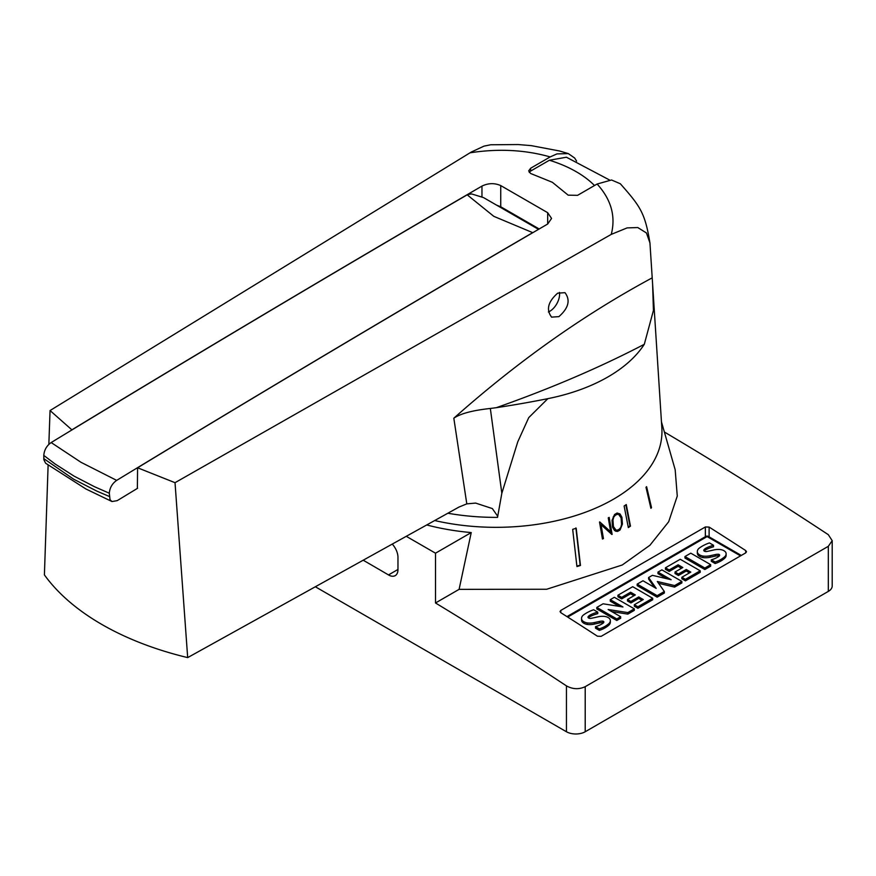 <?xml version="1.0" encoding="UTF-8"?>
<svg xmlns="http://www.w3.org/2000/svg" width="876" height="876" viewBox="0 0 876 876"><rect width="100%" height="100%" fill="white"/><g stroke="black" fill="none" stroke-linecap="round" stroke-linejoin="round"><path stroke-width="1.31" d="M48.114 465.156L44.402 574.886A265.472 153.267 0 0 0 101.835 624.446A265.472 153.267 0 0 0 187.683 657.602L458.958 507.073L466.798 503.864L475.635 503.087L492.334 508.562L497.59 516.106L497.535 517.377L501.839 493.254L517.749 441.865L528.743 417.622L547.85 398.657A158.271 91.378 0 0 0 644.298 344.301L653.43 310.443L652.598 283.901L661.851 427.981A165.925 95.791 180 0 1 434.693 520.541M547.675 212.682L547.675 224.026L551.562 218.431L547.675 212.682L500.743 185.581C494.48 182.876 488.228 183.051 481.964 186.095A26546.457 15326.671 120 0 0 71.876 429.842L71.876 429.963M547.675 224.026A26546.457 15326.671 120 0 0 137.587 467.773L175.025 482.687L611.262 234.385L627.106 227.902L637.783 227.552L646.444 232.972L649.948 242.981L652.598 283.901M576.594 161.096L574.645 158.008L568.316 153.607L556.961 153.902L550.172 156.924A26547.038 15327.011 -60 0 0 530.637 168.236L528.688 170.897L530.637 173.492L552.362 182.296L568.174 195.162L577.558 195.337A26547.038 15327.011 120 0 1 597.103 184.026C611.196 199.531 615.905 216.317 611.262 234.385M111.887 501.499L110.015 499.681L109.314 493.232L94.433 486.684L74.011 476.095L54.892 463.842L43.8 455.41L43.855 459.692L45.607 463.218L85.925 488.983L111.997 501.543L117.22 500.645A26521.228 15312.108 -60 0 1 137.587 488.271M538.521 229.348L483.519 197.593L471.737 193.968A39.825 22.995 120 0 0 467.182 194.822L493.812 216.339L532.696 232.644A26546.446 15326.671 120 0 0 116.672 480.376C112.194 483.541 109.741 487.833 109.314 493.232M175.025 482.687L187.683 657.602M137.587 467.773L137.368 488.403M559.435 292.387A13.939 8.048 -60 0 1 559.578 294.259A13.939 8.048 -60 0 1 549.723 311.33A13.939 8.048 -60 0 1 548.409 311.987M426.721 524.954A167.458 96.678 0 0 0 471.233 532.564L459.101 589.351L435.503 602.973L435.503 553.194L471.233 532.564M661.468 421.904L675.177 469.755L677.268 496.046L668.684 521.746L649.97 545.211L622.256 564.998L546.668 589.252L459.101 589.351M646.608 486.673L651.514 507.642A174.499 100.751 180 0 1 650.912 508.321L646.006 487.352A168.991 97.564 0 0 0 646.608 486.673M576.2 528.261L580.47 565.48A178.178 102.875 180 0 1 576.934 566.542L572.674 529.334A168.991 97.564 0 0 0 576.2 528.261M628.333 527.582L624.117 506.021A168.991 97.564 0 0 0 626.263 504.554L630.479 526.126A174.499 100.751 180 0 1 628.333 527.582M617.109 513.029L620.022 513.971L621.916 517.278L622.42 524.078L620.044 530.013A173.875 100.379 180 0 1 617.514 531.458L614.503 530.451L612.51 527.089L612.061 520.322L614.591 514.475A169.583 97.904 0 0 0 617.109 513.029M610.649 531.754L608.262 517.869A169.583 97.904 0 0 0 609.181 517.398L612.116 534.382A173.875 100.379 180 0 1 611.897 534.491L601.045 524.702L603.444 538.587A173.875 100.379 180 0 1 602.458 539.025L599.523 522.03A169.583 97.904 0 0 0 599.764 521.932L610.649 531.754L599.666 521.965M315.338 586.767L566.443 731.745L566.443 685.875A3982.143 2299.106 -120 0 0 435.503 602.973M566.443 685.875C572.707 689.324 578.97 689.587 585.212 686.674L828.313 546.317L832.2 540.667L828.313 534.688A3982.143 2299.106 -120 0 0 664.358 431.999M597.421 636.195A3982.143 2299.106 -120 0 0 560.815 612.696L560.038 611.536L560.815 610.419L705.355 526.969L709.111 527.078A3982.143 2299.106 -120 0 1 745.717 550.566L746.494 551.749L745.717 552.876L601.166 636.326L597.421 636.195M467.182 194.822A26546.446 15326.671 120 0 0 51.158 442.555C46.68 445.72 44.227 450.001 43.8 455.41M620.657 616.737L620.657 618.259L616.803 620.482L616.803 618.96L596.808 607.418L603.093 603.794L622.945 606.969L610.265 599.655L614.339 597.301L634.323 608.842L627.84 612.587L608.141 609.51L620.657 616.737L616.803 618.96M634.323 608.842L634.323 610.364L627.84 614.109L611.744 611.59M627.84 614.109L627.84 612.587M616.803 620.482L596.808 608.94L596.808 607.418M619.31 606.389L610.265 601.177L610.265 599.655M664.337 591.519L664.337 593.041L657.164 597.18L637.17 585.639L637.17 584.117L642.984 580.766L656.19 588.398L648.601 577.525L652.401 575.335L671.136 579.715L657.975 572.116L661.873 569.86L681.856 581.401L674.63 585.573L657.318 581.5L664.337 591.519L657.164 595.658L637.17 584.117M657.164 597.18L657.164 595.658M681.856 581.401L681.856 582.923L674.63 587.095L658.588 583.317M674.63 587.095L674.63 585.573M654.416 587.369L648.601 579.036L648.601 577.525M666.724 578.686L657.975 573.627L657.975 572.116M710.677 564.659L710.677 566.181L704.851 569.542L704.851 568.02L684.955 556.534L690.781 553.172L710.677 564.659L704.851 568.02M704.851 569.542L684.955 558.045L684.955 556.534M726.127 553.851L726.127 555.373A9.362 5.409 180 0 1 724.616 558.319A27.506 15.877 180 0 1 715.144 563.542L711.301 561.319L711.301 559.808A22.075 12.746 0 0 0 718.846 556.37A3.329 1.916 0 0 0 719.623 555.132A3.329 1.916 0 0 0 719.623 555.001A1.675 0.964 0 0 0 718.484 554.245A7.534 4.347 0 0 0 715.287 554.596L710.075 555.734A11.925 6.888 180 0 1 702.946 556.063A8.245 4.752 180 0 1 697.69 553.085A10.129 5.847 180 0 1 697.329 551.541A10.129 5.847 180 0 1 698.829 548.475A36.058 20.816 180 0 1 709.418 542.912L713.535 545.288A29.302 16.918 0 0 0 706.165 548.058A8.333 4.818 0 0 0 703.921 549.865A2.091 1.205 0 0 0 703.767 550.314A2.091 1.205 0 0 0 704.381 551.168A2.409 1.391 0 0 0 706.757 551.508A130.633 75.424 0 0 0 713.666 549.997A11.476 6.625 180 0 1 720.751 549.602A7.742 4.468 180 0 1 725.821 552.46A9.362 5.409 180 0 1 726.127 553.851A9.362 5.409 180 0 1 724.616 556.797A27.506 15.877 180 0 1 715.144 562.02L711.301 559.808M715.144 563.542L715.144 562.02M713.535 545.288L713.535 546.799A29.302 16.918 0 0 0 706.165 549.57L706.165 548.058M706.165 549.57A8.333 4.818 0 0 0 704.184 551.048M719.229 556.052A1.675 0.964 0 0 0 718.484 555.767L718.484 554.245M718.484 555.767A7.534 4.347 0 0 0 715.287 556.107L715.287 554.596M715.287 556.107L710.075 557.245L710.075 555.734M710.075 557.245A11.925 6.888 180 0 1 702.946 557.585L702.946 556.063M702.946 557.585A8.245 4.752 180 0 1 697.69 554.596L697.69 553.085M697.69 554.596A10.129 5.847 180 0 1 697.329 553.052L697.329 551.541M689.489 572.871L686.258 570.999L678.451 575.51L675.024 573.539L675.024 572.017L682.831 567.506L678.123 564.79L669.187 569.947L665.453 567.79L680.225 559.26L700.22 570.802L685.437 579.332L681.867 577.273L690.803 572.105L686.258 569.488L678.451 573.988L675.024 572.017M678.451 575.51L678.451 573.988M686.258 570.999L686.258 569.488M700.22 570.802L700.22 572.324L685.437 580.854L681.867 578.784L681.867 577.273M685.437 580.854L685.437 579.332M681.517 568.272L678.123 566.312L678.123 564.79M678.123 566.312L669.187 571.47L669.187 569.947M669.187 571.47L665.453 569.312L665.453 567.79M641.955 600.312L638.724 598.439L630.917 602.951L627.501 600.98L627.501 599.458L635.308 594.946L630.6 592.231L621.664 597.388L617.919 595.231L632.702 586.701L652.686 598.242L637.914 606.772L634.333 604.714L643.269 599.545L638.724 596.928L630.917 601.429L627.501 599.458M630.917 602.951L630.917 601.429M638.724 598.439L638.724 596.928M652.686 598.242L652.686 599.764L637.914 608.294L634.333 606.225L634.333 604.714M637.914 608.294L637.914 606.772M633.994 595.713L630.6 593.753L630.6 592.231M630.6 593.753L621.664 598.91L621.664 597.388M621.664 598.91L617.919 596.753L617.919 595.231M610.342 620.701L610.342 622.212A9.362 5.409 180 0 1 608.831 625.168A27.506 15.877 180 0 1 599.359 630.381L595.516 628.169L595.516 626.647A22.075 12.746 0 0 0 603.06 623.219A3.329 1.916 0 0 0 603.838 621.982A3.329 1.916 0 0 0 603.838 621.851A1.675 0.964 0 0 0 602.699 621.095A7.534 4.347 0 0 0 599.502 621.445L594.289 622.584A11.925 6.888 180 0 1 587.161 622.913A8.245 4.752 180 0 1 581.905 619.923A10.129 5.847 180 0 1 581.544 618.39A10.129 5.847 180 0 1 583.044 615.324A36.058 20.816 180 0 1 593.632 609.762L597.75 612.138A29.302 16.918 0 0 0 590.38 614.897A8.333 4.818 0 0 0 588.135 616.715A2.091 1.205 0 0 0 587.982 617.164A2.091 1.205 0 0 0 588.595 618.018A2.409 1.391 0 0 0 590.971 618.357A130.633 75.424 0 0 0 597.881 616.846A11.476 6.625 180 0 1 604.966 616.452A7.742 4.468 180 0 1 610.035 619.31A9.362 5.409 180 0 1 610.342 620.701A9.362 5.409 180 0 1 608.831 623.646A27.506 15.877 180 0 1 599.359 628.869L595.516 626.647M599.359 630.381L599.359 628.869M597.75 612.138L597.75 613.649A29.302 16.918 0 0 0 590.38 616.419L590.38 614.897M590.38 616.419A8.333 4.818 0 0 0 588.398 617.898M603.444 622.891A1.675 0.964 0 0 0 602.699 622.617L602.699 621.095M602.699 622.617A7.534 4.347 0 0 0 599.502 622.956L599.502 621.445M599.502 622.956L594.289 624.095L594.289 622.584M594.289 624.095A11.925 6.888 180 0 1 587.161 624.435L587.161 622.913M587.161 624.435A8.245 4.752 180 0 1 581.905 621.445L581.905 619.923M581.905 621.445A10.129 5.847 180 0 1 581.544 619.901L581.544 618.39M650.748 507.642A173.831 100.357 0 0 0 650.912 507.456L646.17 487.165M650.912 507.456L651.514 507.642M576.89 566.126A177.51 102.481 0 0 0 580.153 565.13L575.893 527.921M628.234 527.056A173.831 100.357 0 0 0 629.953 525.874L625.847 504.839M615.302 515.318L613.791 517.015L612.959 520.005L613.419 526.564L616.058 530.177L617.985 529.936A173.579 100.214 0 0 0 619.179 529.257L620.799 527.44L621.566 524.428L621.084 517.847L618.533 514.278L616.649 514.54A169.867 98.068 180 0 1 615.302 515.318L614.842 515.033A169.188 97.685 0 0 0 616.178 514.256M616.058 530.177L612.959 526.279L612.28 522.359L613.331 516.731L614.842 515.033M617.514 531.458L617.054 531.174A173.196 99.995 0 0 0 619.584 529.728L621.653 525.786L622.146 520.99L621.456 516.993L619.584 513.719M616.08 531.371L617.054 531.174M614.492 530.429L615.609 531.086M618.533 514.278L616.649 514.54M601.045 524.702L603.444 538.587M602.381 538.565A173.196 99.995 0 0 0 602.984 538.302M611.525 534.163A173.196 99.995 0 0 0 611.656 534.097L608.809 517.596M406.267 536.309L435.503 553.194M363.201 560.213A3982.143 2299.106 -120 0 1 388.495 574.93A13.271 7.665 -120 0 0 395.218 575.631A13.271 7.665 -120 0 0 397.967 569.564L397.967 557.377A13.271 7.665 -120 0 0 392.24 544.095M832.2 540.667L832.2 585.978A13.271 7.665 180 0 1 828.313 591.399L585.212 731.745A13.271 7.665 180 0 1 566.443 731.745M597.103 184.026L611.547 179.985L620.339 183.763C640.203 206.309 644.988 212.572 649.948 242.97M547.85 398.657A690.233 398.503 180 0 1 496.342 407.679C550.654 388.539 599.972 367.416 644.298 344.301M48.848 444.373L50.052 410.548L471.244 152.063L484.023 146.128L490.735 144.77L518.209 144.551L531.25 145.635L559.567 150.99L568.316 153.607M550.172 156.924C525.053 149.796 498.313 148.427 469.974 152.818M50.052 410.548L71.876 429.842M466.798 503.864L453.823 418.213C517.793 361.405 583.92 314.615 652.215 277.845M557.683 293.175C548.004 301.694 545.978 309.677 551.606 317.134L558.899 316.63C568.579 308.1 570.605 300.118 564.976 292.661L557.683 293.175M496.342 407.679L490.33 408.468C472.558 410.384 460.393 413.636 453.823 418.213M490.33 408.468L501.839 493.254M496.604 205.148L500.743 206.769L500.743 185.581M539.189 228.964L500.743 206.769M529.268 172.408A6.504 3.756 0 0 1 530.823 170.962L549.394 160.242L566.422 157.22L609.499 179.974M447.844 513.237A165.312 95.44 0 0 0 497.535 517.377M116.672 480.376L80.986 462.287L51.158 442.555M43.8 458.641L73.683 479.216L96.897 491.14L109.314 496.462M724.616 558.319L724.616 556.797M703.921 550.774L703.921 549.865M608.831 625.168L608.831 623.646M588.135 617.613L588.135 616.715M741.293 555.428L708.432 536.462A2.65 1.533 120 0 0 707.107 536.594L740.516 555.877M708.432 536.462A2.65 2.65 0 0 0 705.782 536.462A2.65 1.533 -120 0 1 707.107 536.594L567.703 617.076M560.815 612.696L560.815 610.419M705.355 536.703L705.355 526.969M709.111 536.846L709.111 527.078M745.717 552.876L745.717 550.566M585.212 731.745L585.212 686.674M828.313 546.317L828.313 591.399M388.495 574.93L397.967 569.466M530.637 168.236L530.637 171.072M481.964 196.75L481.964 186.095M594.508 185.526A113.409 65.481 0 0 0 549.394 160.242M705.782 536.462L566.969 616.605"/></g></svg>
